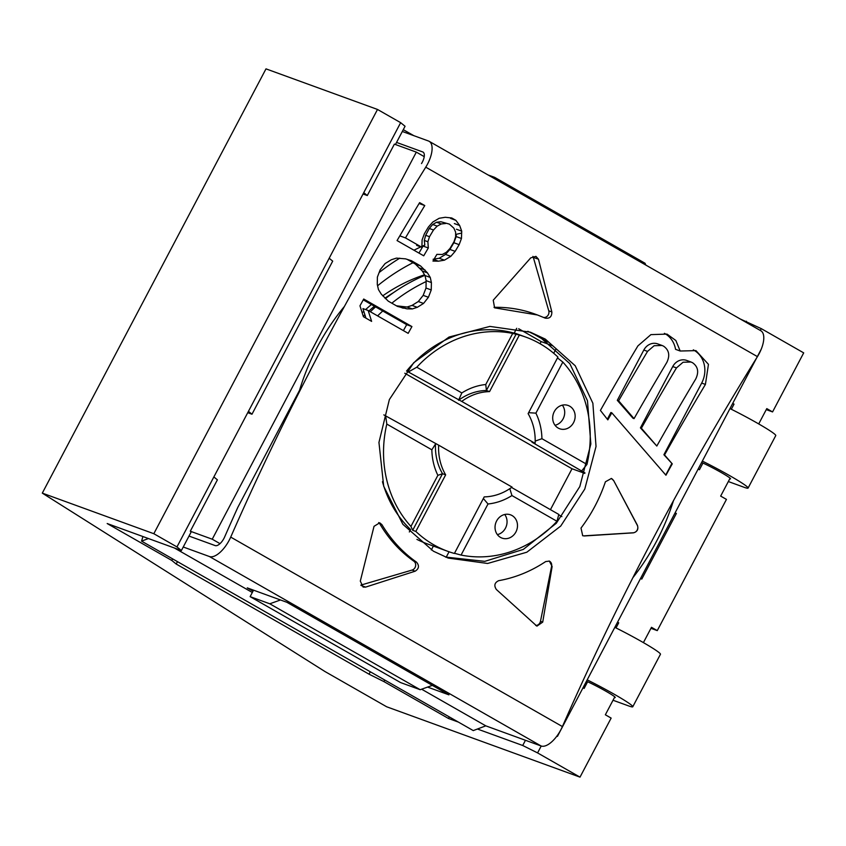 <?xml version="1.0" encoding="UTF-8"?>
<svg xmlns="http://www.w3.org/2000/svg" width="846" height="846" viewBox="0 0 846 846"><rect width="100%" height="100%" fill="white"/><g stroke="black" fill="none" stroke-linecap="round" stroke-linejoin="round"><path stroke-width="1.27" d="M509.8 488.671L511.946 495.555A60.711 54.25 110 0 1 488.005 503.983L461.07 555.071L454.492 553.284M483.362 498.516L488.005 503.983M484.219 496.888A53.277 47.609 110 0 0 512.063 487.085L438.651 445.155A53.277 47.609 110 0 0 445.652 474.86L415.83 531.425A113.988 101.869 110 0 0 447.904 551.37A113.988 101.869 110 0 0 454.397 553.464L484.219 496.888M511.555 487.455L558.804 514.431L556.985 521.284L511.946 495.555M556.985 521.284A113.988 101.869 -70 0 1 461.07 555.071M496.623 520.956A12.394 11.072 110 0 0 502.038 538.109A12.394 11.072 110 0 0 515.912 531.965A12.394 11.072 110 0 0 510.508 514.823A12.394 11.072 110 0 0 496.623 520.956M383.82 414.868L438.651 445.155M561.881 516.631L558.72 514.823M437.868 475.346L410.934 526.434L412.689 530.294L442.521 473.718L437.868 475.346A60.711 54.25 110 0 1 431.851 449.808L435.51 444.013A53.277 47.609 110 0 0 442.521 473.718L445.652 474.86M412.689 530.294L415.83 531.425M519.37 335.048L489.548 391.613A53.277 47.609 110 0 0 461.715 401.416L535.116 443.346A53.277 47.609 110 0 0 528.115 413.641L557.937 357.075A113.988 101.869 110 0 0 525.863 337.131A113.988 101.869 110 0 0 519.37 335.048L512.697 333.43L485.763 384.518A60.711 54.25 110 0 0 461.821 392.946L416.782 367.217A113.988 101.869 -70 0 1 512.697 333.43M489.548 391.613L486.408 390.471L516.24 333.906M461.821 392.946L458.574 400.274A53.277 47.609 110 0 1 486.408 390.471L485.763 384.518M406.535 370.982L461.715 401.416M584.956 472.893L531.986 442.204L535.116 443.346M404.779 373.234L572.012 468.747L584.798 473.4M528.623 412.679L535.899 413.155A60.711 54.25 110 0 1 541.926 438.704L535.19 441.104M557.493 357.921L562.833 362.067L535.899 413.155M562.833 362.067A113.988 101.869 -70 0 1 586.965 464.422L541.926 438.693M581.868 470.693L586.965 464.422M516.695 328.311L514.146 333.144A113.988 101.869 110 0 0 406.598 371.024M408.692 371.785L416.782 367.217M377.612 315.896A178.421 159.439 -70 0 1 382.752 310.99M391.825 303.185A178.421 159.439 -70 0 1 426.13 281.559M449.057 551.782L446.17 557.26M556.118 348.711L553.707 353.29M531.785 332.975L547.827 342.133M382.466 481.702A113.988 101.869 110 0 0 410.606 529.533L409.316 531.965M424.893 275.331A178.421 159.439 110 0 0 385.416 298.596M375.561 306.876A178.421 159.439 110 0 0 370.368 311.751M365.493 316.679A178.421 159.439 110 0 0 364.753 317.472M393.58 292.579A166.028 148.367 110 0 0 384.983 298.194M374.429 306.231A166.028 148.367 110 0 0 368.962 310.947M364.88 314.744A166.028 148.367 110 0 0 363.283 316.298M424.555 274.791A168.502 150.577 110 0 0 382.709 295.867M371.426 304.518A168.502 150.577 110 0 0 365.631 309.573M363.791 311.286A168.502 150.577 110 0 0 362.173 312.819M450.368 248.629A200.724 179.373 110 0 0 449.638 248.819M413.007 262.715A200.724 179.373 110 0 0 377.591 285.768M632.871 577.702A218.067 194.876 110 0 0 673.448 500.737M402.326 131.479L428.488 141.007A22.303 9.898 119.7 0 1 429.165 141.324L760.861 330.775A22.303 9.898 -60.3 0 1 757.445 356.631A1325.745 588.107 119.7 0 0 562.41 726.566A22.303 9.898 -60.3 0 1 541.102 745.982L485.784 725.847L473.274 730.595L141.578 541.144L142.921 536.544M761.263 349.144L557.44 736.38L556.901 736.073M220.002 543.65L212.24 539.209L416.327 152.121L424.227 156.637M189.007 536.068L215.17 545.585A9.909 4.399 -60.3 0 0 224.645 536.956A1338.129 593.606 119.7 0 1 237.853 507.293L299.526 390.323A218.067 194.876 110 0 1 344.385 306.474M461.652 233.073A218.067 194.876 110 0 0 455.634 234.49M440.84 221.726L449.416 224.137L440.84 221.726L436.568 222.255L432.708 224.497L429.282 228.462L425.675 235.304L424.301 240.444L424.798 245.086A218.067 194.876 110 0 0 421.9 246.387M420.811 246.895A218.067 194.876 110 0 0 413.958 250.226M399.767 258.178A218.067 194.876 110 0 0 379.124 272.539M172.616 558.868L171.78 560.433L107.178 523.537L181.382 550.535L191.185 531.944L190.297 531.225L217.39 479.83L213.858 476.943L248.449 411.336L251.981 414.223L332.7 261.139L329.168 258.252L248.449 411.336M212.24 539.209L190.297 531.225M557.44 736.38L556.837 736.157M587.642 681.749L584.121 688.433L583.042 687.819M384.74 680.025L383.915 681.59L369.046 674.188L176.201 564.039L171.78 560.433M370.315 671.787L369.046 674.188M449.342 716.932L448.517 718.497L383.915 681.59M614.799 696.882L605.355 714.785L611.14 718.095L580.007 777.136L386.675 706.78L324.97 671.534L42.3 493.123L153.824 533.71L176.962 546.928L181.382 550.535M650.944 628.314L657.268 630.619L726.45 499.394L720.665 496.094L730.098 478.191M766.254 409.623L772.567 411.917L803.7 352.877L761.273 328.639L760.311 330.458M758.714 423.931L766.783 408.618L772.567 411.917M643.404 642.622L651.483 627.309L657.268 630.619M580.007 777.136L537.58 752.908L541.218 746.013M617.538 622.392L618.712 622.825L616.015 627.943M618.712 622.825L617.633 622.201M675.288 512.856L676.366 513.48L641.776 579.087L640.697 578.463M702.952 463.058L699.431 469.742L698.341 469.118M732.837 403.701L734.021 404.134L731.325 409.253M734.021 404.134L732.932 403.51M525.461 740.282L522.712 745.495L477.43 729.019M458.352 722.072L448.517 718.497M522.712 745.495L537.58 752.908M395.442 144.529L405.065 126.276L400.655 122.67L377.506 109.451L265.993 68.864L42.3 493.123M676.366 513.48L675.182 513.046M400.655 122.67L363.759 192.645L367.291 195.532L394.384 144.137L416.327 152.121M363.05 193.988L367.291 195.532M247.741 412.679L251.981 414.223M761.273 328.639L740.208 318.974M746.405 321.237L745.886 322.22M213.858 476.943L176.962 546.928M377.506 109.451L153.824 533.71M363.759 192.645L329.168 258.252M488.036 174.942L494.624 177.343L495.386 179.141M421.509 163.574A9.909 4.399 -60.3 0 0 423.021 152.079A9.909 4.399 -60.3 0 0 422.725 151.942L396.552 142.414M403.394 330.617A1338.129 593.606 119.7 0 1 406.693 324.663L411.928 326.567L363.717 299.029A1325.745 588.107 119.7 0 0 359.962 305.808L363.41 316.7L371.616 321.385L368.169 310.503L362.934 308.6L365.958 318.159M363.262 299.854L406.693 324.663M407.106 259.341L415.301 264.026L422.217 270.953L425.02 275.542L426.151 280.661L426.003 288.042L423.18 295.37L418.315 301.525L412.055 305.406L407.074 307.024L396.436 305.818M527.83 331.294L540.034 337.173L569.802 363.611L587.473 400.74L590.846 444.013L579.817 486.556L556.298 523.272L523.293 549.424L484.779 561.353L445.525 557.059M456.269 234.331L456.184 236.573L453.879 242.728A1338.129 593.606 119.7 0 0 449.892 249.433L445.556 254.424L439.19 258.263L433.12 259.267M418.95 253.081A1338.129 593.606 119.7 0 1 423.063 246.059L428.319 247.973A1325.745 588.107 -60.3 0 0 423.73 255.809L397.06 240.571A1325.745 588.107 119.7 0 1 419.637 202.628L424.766 205.557A1325.745 588.107 -60.3 0 0 405.467 237.906L400.211 235.992M429.165 141.324A22.303 9.898 119.7 0 1 425.76 167.18A1325.745 588.107 -60.3 0 0 230.715 537.104A22.303 9.898 119.7 0 1 209.406 556.52L183.244 547.002M148.42 538.542L141.578 541.144M424.301 240.444L427.886 241.745L428.319 247.973M425.675 235.304L429.504 236.69L427.886 241.745M429.282 228.462L433.501 229.996A1325.745 588.107 -60.3 0 0 429.504 236.69M432.708 224.497L437.192 226.125L433.501 229.996M436.568 222.255L441.252 223.957L445.673 223.492M437.192 226.125L441.252 223.957M449.416 224.137L453.879 228.177L455.613 232.164L455.656 236.679L454.016 241.723A1325.745 588.107 119.7 0 0 450.019 248.417L446.35 252.298L442.321 254.477L436.896 254.36A1325.745 588.107 119.7 0 0 432.962 261.076L438.376 261.181L444.446 260.166L439.19 258.263M433.861 259.542L438.376 261.181M445.556 254.424L450.823 256.338L444.446 260.166M449.892 249.433L455.148 251.347L450.823 256.338M453.879 242.728L459.145 244.653A1325.745 588.107 -60.3 0 0 455.148 251.347M456.184 236.573L461.451 238.487L459.145 244.653M456.459 229.245L461.726 231.159L461.451 238.487M454.376 223.566L459.642 225.48L455.867 220.33L451.764 217.982L445.282 217.285L439.159 218.279L432.729 222.086L428.372 227.066A1325.745 588.107 119.7 0 0 424.375 233.76L422.101 239.936L421.879 247.286L405.467 237.906M461.726 231.159L459.642 225.48M450.59 218.405L455.867 220.33M416.623 245.372L421.879 247.286M419.5 203.643L424.766 205.557M433.427 551.211L448.2 558.074L487.634 563.468L526.825 552.216L560.75 526.032L584.776 489.073L596.028 446.498L592.866 403.225L575.227 365.768L545.279 339.087L530.4 332.192L489.897 326.408L449.036 337.046L413.726 362.723L389.361 399.566L378.945 442.437L383.714 486.302L402.865 524.309L433.427 551.211M538.479 259.225L535.941 256.37L530.728 257.871L493.239 300.203L494.593 307.838L537.506 314.998L545.184 318.117C549.646 318.783 551.867 316.721 551.846 311.952L538.479 259.225L533.318 257.343L548.758 310.82A4.96 4.431 -70 0 1 543.714 317.472M374.027 526.318L360.311 581.096L363.103 587.071L365.599 587.113L415.153 571.198C419.024 568.702 419.479 565.699 416.518 562.156C402.643 552.364 391.106 539.854 381.906 524.636L379.738 522.817L374.027 526.318M552.131 566.492L542.72 622.106L536.914 626.146L496.338 589.472C493.8 585.559 494.582 582.63 498.696 580.673C515.256 577.733 530.907 571.367 545.649 561.585L549.361 561.088L552.131 566.492L551.603 566.302L540.478 621.292A4.96 4.431 -70 0 1 535.73 625.469M613.604 480.454L637.419 525.271C638.624 529.236 637.292 531.764 633.421 532.843L584.343 535.962L582.704 535.719L581.012 528.063C591.587 514.061 599.719 498.643 605.408 481.786L611.372 478.487L613.604 480.454L637.25 525.207A4.96 4.431 -70 0 1 633.252 532.779L584.015 535.835A4.96 4.431 -70 0 1 582.566 535.666M705.416 384.433A1325.745 588.107 -60.3 0 0 664.533 454.947L672.274 463.862A1325.745 588.107 -60.3 0 0 665.939 475.23L611.806 412.827A1325.745 588.107 -60.3 0 0 607.83 419.87L600.406 410.426A1325.745 588.107 119.7 0 1 637.916 345.877L650.912 334.625L667.029 334.107L675.859 340.515L680.173 351.016L695.951 350.625L708.451 364.34L705.416 384.433L701.683 383.069L663.909 454.725L664.533 454.947M368.169 310.503L408.174 333.345A1325.745 588.107 -60.3 0 1 411.928 326.567M388.24 301.134L397.472 306.411L406.947 308.843L412.309 308.927L417.29 307.31L423.55 303.439L428.414 297.274L431.249 289.945L431.397 282.575L430.265 277.446L427.463 272.867L420.557 265.94L411.325 260.663L405.541 258.855L396.414 258.115L391.391 259.722L385.089 263.582L380.203 269.737L377.39 277.076L377.284 284.457L378.458 289.596L381.303 294.197L388.24 301.134M485.784 725.847L421.625 689.204M252.32 592.496L174.413 548.007M253.546 590.17L253.017 591.174L247.233 587.875L286.942 602.32L448.94 694.852L427.579 687.079M280.481 599.973L269.779 603.79L250.13 596.642L253.017 591.174M250.13 596.642L400.56 682.563L420.198 689.712L432.348 685.376M420.198 689.712L269.779 603.79M413.779 135.656L403.288 129.66M645.805 265.062L645.043 263.254L494.624 177.343M532.927 256.391A4.96 4.431 -70 0 1 533.318 257.343M537.506 314.998L534.862 314.035A138.765 124.013 110 0 0 494.032 307.341L496.073 308.081M378.68 522.585A4.96 4.431 -70 0 1 379.854 523.896L381.906 524.636M379.854 523.896A138.765 124.013 110 0 0 413.831 561.184L416.518 562.156M413.831 561.184A4.96 4.431 -70 0 1 415.587 566.048A4.96 4.431 -70 0 1 412.076 570.067L360.851 585.115M549.139 561.014A4.96 4.431 -70 0 1 551.603 566.302M611.224 478.434A4.96 4.431 -70 0 1 613.276 480.338M663.909 454.725L672.274 463.862M671.735 463.671L665.749 475.008M607.333 419.235L610.897 412.488L611.806 412.827M664.417 333.345A24.777 22.144 -70 0 1 664.998 333.662A24.777 22.144 -70 0 1 675.563 349.335L680.173 351.016M693.329 349.863A24.777 22.144 -70 0 1 693.921 350.191A24.777 22.144 -70 0 1 701.683 383.069M691.013 362.014L686.635 360.417A12.394 11.072 110 0 0 672.75 366.551L640.422 427.875L656.813 446.043A1325.745 588.107 119.7 0 1 695.772 378.923C699.071 371.986 698.003 366.582 692.557 362.723L691.013 362.014L683.06 362.247L676.483 367.904A1325.745 588.107 -60.3 0 0 641.374 428.224L656.813 446.043M662.09 345.485L657.702 343.888A12.394 11.072 110 0 0 643.827 350.033L617.305 400.327L632.967 418.231L634.045 418.622A1325.745 588.107 119.7 0 1 666.838 362.405C670.148 355.468 669.08 350.064 663.624 346.194L662.09 345.485L654.138 345.718L647.56 351.386A1325.745 588.107 -60.3 0 0 618.638 400.814L634.045 418.622M640.422 427.875L641.374 428.224M617.305 400.327L618.638 400.814M398.001 306.305L403.235 308.208M401.713 306.939L406.947 308.843M407.074 307.024L412.309 308.927M412.055 305.406L417.29 307.31M418.315 301.525L423.55 303.439M423.18 295.37L428.414 297.274M426.003 288.042L431.249 289.945M426.151 280.661L431.397 282.575M425.02 275.542L430.265 277.446M422.217 270.953L427.463 272.867M419.785 268.076L425.03 269.99M415.301 264.026L420.557 265.94M614.471 697.506A19.828 1.354 -152.2 0 0 615.243 697.516A19.828 1.354 -152.2 0 0 605.461 690.971A19.828 1.354 -152.2 0 0 586.511 681.231M587.23 679.877A39.646 2.697 27.8 0 1 632.776 706.759A39.646 2.697 27.8 0 1 628.567 705.892L613.022 700.245M632.776 706.759L660.451 654.275A39.646 2.697 -152.2 0 0 614.905 627.383M729.77 478.815A19.828 1.354 -152.2 0 0 730.542 478.825A19.828 1.354 -152.2 0 0 720.76 472.269A19.828 1.354 -152.2 0 0 701.82 462.54M702.529 461.176A39.646 2.697 27.8 0 1 748.086 488.068A39.646 2.697 27.8 0 1 743.867 487.201L728.332 481.543M748.086 488.068L775.761 435.584A39.646 2.697 -152.2 0 0 730.204 408.692M177.47 561.638L176.201 564.039M433.374 546.082L431.323 549.974M416.909 539.388A113.988 101.869 110 0 0 426.997 543.756L447.904 551.37M410.934 526.434A113.988 101.869 -70 0 1 386.802 424.079L385.628 415.523M572.012 468.747L550.439 509.662M518.704 328.745L541.186 341.594L540.065 343.73M541.186 341.594L552.618 345.75M431.851 449.808L386.802 424.079M573.567 422.619A12.394 11.072 110 0 0 568.163 405.477A12.394 11.072 110 0 0 554.278 411.611A12.394 11.072 110 0 0 559.682 428.753A12.394 11.072 110 0 0 573.567 422.619M562.357 405.149A12.394 11.072 -70 0 1 563.119 418.823A12.394 11.072 -70 0 1 555.029 425.284M504.713 514.495A12.394 11.072 -70 0 1 505.464 528.168A12.394 11.072 -70 0 1 497.385 534.63M423.296 152.269L422.725 151.942M562.41 726.566L230.715 537.104M757.445 356.631L425.76 167.18M541.102 745.982L209.406 556.52M548.758 310.82L551.846 311.952M415.153 571.198L412.076 570.067M361.073 585.464L365.599 587.113M540.478 621.292L542.72 622.106M676.483 367.904L672.75 366.551M647.56 351.386L643.827 350.033M514.262 332.912L525.863 337.131"/></g></svg>
